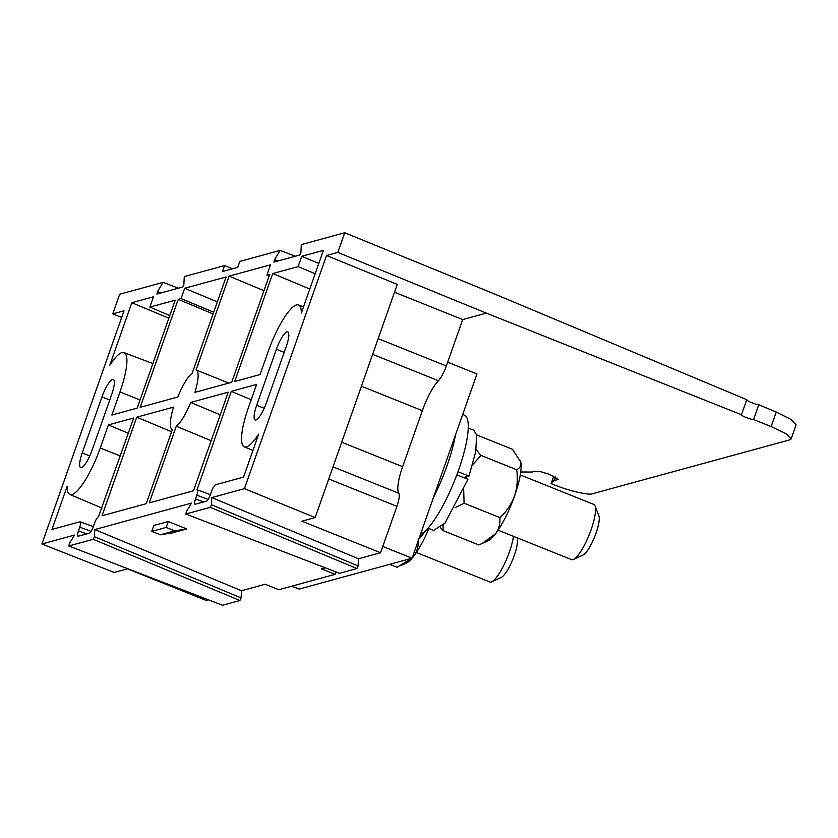 <?xml version="1.0" encoding="UTF-8"?>
<svg xmlns="http://www.w3.org/2000/svg" width="838" height="838" viewBox="0 0 838 838"><rect width="100%" height="100%" fill="white"/><g stroke="black" fill="none" stroke-linecap="round" stroke-linejoin="round"><path stroke-width="1.26" d="M291.813 586.15L299.103 589.083L412.076 558.213L476.969 373.937L447.681 362.184M418.12 539.902C418.728 545.727 417.282 551.121 413.804 556.086A44.592 10.622 111.9 0 1 412.076 558.202L382.777 546.47M476.707 434.932L512.479 449.283L520.807 462C521.309 465.499 519.937 468.086 516.7 469.741C517.957 478.791 517.224 487.59 514.49 496.159C511.264 504.507 506.382 511.641 499.857 517.58C500.464 523.394 499.019 528.788 495.541 533.754L482.091 543.516L478.781 544.951L443.019 530.601L443.124 525.237M499.857 517.58L464.084 503.229L463.686 490M455.065 507.713L464.084 503.229M440.526 527.783L443.019 530.601M516.7 469.741L480.939 455.39L476.089 449.577M465.76 478.425L466.295 476.812A44.592 10.622 111.9 0 1 465.729 478.414M472.517 464.996L480.939 455.39M520.304 460.324A44.592 10.622 111.9 0 1 520.356 460.46A44.592 10.622 111.9 0 1 520.807 462A44.592 10.622 111.9 0 1 514.49 496.159A44.592 10.622 111.9 0 1 495.541 533.754A44.592 10.622 111.9 0 1 488.166 540.699L482.437 543.359M411.877 558.276L397.055 567.274L389.701 564.33M428.909 528.474A44.592 10.622 111.9 0 1 413.804 556.086L412.149 557.993M427.946 528.233L418.759 539.284M412.066 558.223A44.592 10.622 111.9 0 1 406.43 563.021L400.7 565.681M463.592 477.555L468.945 476.089L457.998 471.7M468.945 476.089L475.701 451.808L476.654 435.006L473.763 430.219L468.212 427.988M428.04 528.129L433.665 530.381L444.988 523.08L467.95 479.305L456.836 474.842M462.691 414.485L464.336 415.145A64.421 15.346 111.9 0 1 458.616 469.94A64.421 15.346 111.9 0 1 420.477 534.351M455.463 435.006A64.421 15.346 111.9 0 1 447.178 465.352A64.421 15.346 111.9 0 1 433.581 497.154M498.107 530.171L571.579 559.637A29.749 7.092 -68.1 0 0 573.527 559.449A29.749 7.092 -68.1 0 0 591.094 529.721A29.749 7.092 -68.1 0 0 595.011 505.911A29.749 7.092 -68.1 0 0 593.733 504.413L520.262 474.937M595.011 505.911L598.866 515.747A21.819 5.196 111.9 0 1 595.996 533.209A21.819 5.196 111.9 0 1 583.112 555.007L573.527 559.449M416.381 552.493L489.842 581.97A29.749 7.092 -68.1 0 0 491.801 581.771A29.749 7.092 -68.1 0 0 509.357 552.053A29.749 7.092 -68.1 0 0 513.464 536.32M517.004 537.745L517.13 538.069A21.819 5.196 111.9 0 1 514.26 555.531A21.819 5.196 111.9 0 1 501.386 577.33L491.801 581.771M378.168 338.636L446.34 365.986L462.681 319.582L486.333 313.119L741.473 414.747L746.773 399.705L493.257 293.457L344.732 232.755L301.292 244.623L300.894 252.448L299.69 255.045L273.879 262.074M746.773 399.705C745.317 400.292 756.421 404.943 758.788 404.744L753.572 419.566L771.138 426.563L776.25 412.055L758.788 404.744M776.25 412.055L790.967 419.44L796.1 424.897L791.166 438.923L785.971 433.634L771.138 426.563M194.94 504.298L206.42 501.239C207.646 500.569 208.934 498.442 210.296 494.86L211.605 491.162C212.967 487.58 214.256 485.443 215.481 484.773L243.554 477.105L258.701 434.115A46.258 11.02 111.9 0 1 244.319 446.832A46.258 11.02 111.9 0 1 248.467 407.509L256.585 384.433L231.246 391.356L197.066 489.811C198.019 489.884 197.925 491.686 196.794 495.206L195.495 498.903L203.77 501.962M77.924 536.268L89.404 533.209C90.619 532.539 91.918 530.412 93.28 526.819L94.579 523.132C95.951 519.539 97.239 517.413 98.455 516.742L133.713 418.005L108.374 424.918L100.256 447.995A46.258 11.02 111.9 0 1 69.868 494.483A46.258 11.02 111.9 0 1 67.103 486.459L51.966 529.438L80.05 521.77C81.003 521.854 80.909 523.645 79.767 527.175L78.468 530.863L86.743 533.932M325.343 567.829L321.478 568.887L335.064 574.344L278.803 589.711L265.217 584.254L241.459 590.748L94.788 529.543L191.546 503.104L186.424 511.557L185.858 513.987L210.233 507.325L211.438 504.727L211.805 497.573L244.434 488.659L315.161 517.57L301.91 521.184L380.567 552.745L358.475 558.778L211.805 497.573M186.738 528.946L172.335 532.884L160.351 534.801L151.772 531.355L153.846 525.457L168.249 521.529L186.738 528.946L174.754 530.863L166.175 527.427L168.249 521.529M156.863 294.044L182.663 287.015L183.868 284.417L184.266 276.582L224.553 265.583L222.458 271.533L237.762 267.353L239.857 261.404L280.133 250.394L274.518 259.654L277.975 260.985M295.301 256.25L280.133 250.394M224.553 265.583L232.535 268.789M753.572 419.566C751.204 419.775 740.017 415.323 741.473 414.747M520.712 471.993L532.476 472.045L534.204 471.26M534.215 471.228L539.389 471.302L549.78 474.455L558.192 479.556L553.949 480.446L555.196 476.906M553.74 476.162L551.1 483.652L553.949 480.446M551.1 483.652L555.699 485.412C569.4 490.921 589.208 495.436 592.382 493.781L789.836 439.845L791.166 438.923M171.591 431.748L136.73 417.177L102.016 515.768L146.252 503.69L172.377 429.517A32.054 7.636 -68.1 0 1 172.293 429.485L172.377 429.517M229.12 276.121L270.527 264.818L266.893 275.136L269.721 274.361L231.717 382.306L194.929 392.352A32.054 7.636 -68.1 0 0 196.155 369.987A32.054 7.636 -68.1 0 0 196.071 369.956L229.12 276.121L263.97 290.692M136.73 417.177L173.518 407.132A32.054 7.636 -68.1 0 0 172.293 429.485M228.816 383.092L196.071 369.956M260.063 374.555L268.191 351.489A46.258 11.02 111.9 0 1 298.496 304.959A46.258 11.02 111.9 0 1 301.345 313.024L323.405 250.373L301.711 256.292L298.077 266.61L272.738 273.534L234.724 381.479L260.063 374.555M184.695 288.262L226.103 276.949L192.185 373.256A29.435 7.008 -68.1 0 0 177.75 397.044L140.208 407.299L178.222 299.355L181.06 298.579L184.695 288.262L217.314 301.9M211.155 440.683L176.263 426.228A29.435 7.008 -68.1 0 0 190.697 402.439L228.229 392.184L193.515 490.775L149.269 502.863L176.263 426.228M220.258 414.82L190.697 402.439M128.34 433.267L108.374 424.918M168.867 318.199L131.817 302.707L153.501 296.778L149.866 307.096L175.205 300.182L137.191 408.116L111.852 415.04L119.981 391.975L140.072 399.956M131.817 302.707L109.747 365.358A46.258 11.02 111.9 0 1 124.045 352.609A46.258 11.02 111.9 0 1 119.981 391.975M210.38 494.64L197.066 489.811M195.212 504.298C194.259 504.225 194.353 502.423 195.495 498.903M93.364 526.599L80.05 521.77M78.196 536.268C77.243 536.194 77.337 534.393 78.468 530.863M111.768 394.216L92.044 450.236A17.294 4.117 111.9 0 1 80.689 467.625A17.294 4.117 111.9 0 1 82.229 452.918L101.953 396.898A17.294 4.117 111.9 0 1 113.298 379.499A17.294 4.117 111.9 0 1 111.768 394.216M286.219 346.565L266.494 402.586A17.294 4.117 111.9 0 1 255.14 419.974A17.294 4.117 111.9 0 1 256.679 405.267L276.404 349.247A17.294 4.117 111.9 0 1 287.748 331.848A17.294 4.117 111.9 0 1 286.219 346.565M156.936 294.044L157.502 291.614L160.948 292.944M121.688 317.413L112.753 313.894L119.677 294.232L163.117 282.364L157.502 291.614M112.753 313.894L124.014 310.814L41.9 543.988L74.53 535.073L69.397 543.527L68.831 545.957L93.217 539.295L94.422 536.697L94.788 529.543M222.447 605.245L68.758 545.957L222.395 605.204M339.463 573.286L185.785 513.987L339.411 573.234M486.333 313.119L337.808 252.416L326.548 255.496L244.434 488.659M337.808 252.416L344.732 232.755M273.953 262.074L274.518 259.654M208.316 599.799L206.117 600.396L127.46 568.845L114.198 572.459L41.9 543.988M326.548 255.496L397.275 284.396L315.161 517.57M462.681 319.582L394.52 292.232M333.021 466.86L398.794 493.247A32.211 7.668 111.9 0 1 402.628 466.672L422.352 410.651A32.211 7.668 111.9 0 1 438.421 380.724L372.648 354.338M241.459 590.748L241.093 597.903L239.888 600.5L222.51 605.245M446.34 365.986A15.87 3.781 111.9 0 1 438.421 380.724M398.794 493.247A15.87 3.781 111.9 0 1 396.908 506.341L328.747 478.99M380.567 552.745L396.908 506.341M358.475 558.778L358.109 565.933L356.904 568.541L339.537 573.286M178.285 288.209L163.117 282.364M335.912 571.914L335.064 574.344M318.807 263.436L301.711 256.292M213.082 313.925L178.222 299.355M251.211 399.705L231.246 391.356M309.788 289.026L272.738 273.534M169.789 315.58L149.866 307.096M315.172 273.754L298.077 266.61M213.68 312.218L181.06 298.579M269.113 276.079L266.893 275.136M160.351 534.801L174.754 530.863M151.772 531.355L166.175 527.427M556.977 478.006L556.264 480.017M100.256 447.995L120.347 455.977M361.419 386.203L422.352 410.651M341.695 442.223L402.628 466.672M256.679 405.267L264.2 408.284M276.404 349.247L284.176 352.358M82.229 452.918L89.75 455.935M101.953 396.898L109.726 400.009M94.422 536.697L241.093 597.903M239.888 600.5L93.217 539.295M211.438 504.727L358.109 565.933M356.904 568.541L210.233 507.325M91.133 531.376L79.767 527.175M208.149 499.417L196.794 495.206M196.155 369.987L215.46 377.739M69.868 494.483L102.006 508.058M124.045 352.609L152.883 363.587M298.496 304.959L303.513 306.865M244.319 446.832L252.94 450.477"/></g></svg>
